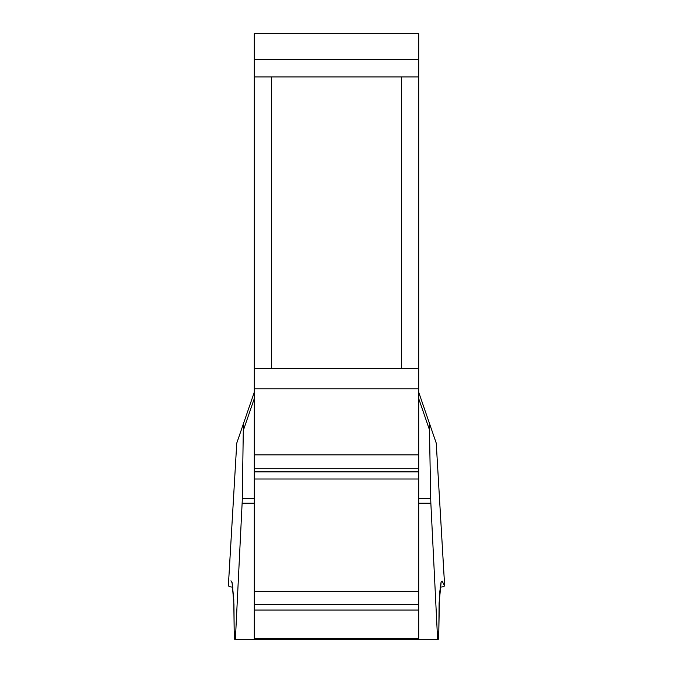 <?xml version="1.0" encoding="UTF-8"?>
<svg xmlns="http://www.w3.org/2000/svg" width="673" height="673" viewBox="0 0 673 673"><rect width="100%" height="100%" fill="white"/><g stroke="black" fill="none" stroke-linecap="round" stroke-linejoin="round"><path stroke-width="1.01" d="M232.059 582.481L233.943 604.421L234.204 634.807L234.734 639.35L254.301 639.35L254.301 33.65L418.699 33.65L418.699 369.056L416.385 368.518L401.394 368.518L401.394 76.915L418.699 76.915M254.301 639.35L418.699 639.35L418.699 369.056M254.301 369.056L256.615 368.518L401.394 368.518M254.301 76.915L401.394 76.915M418.699 639.35L437.61 639.35L430.855 503.177L418.699 503.177M230.948 580.816L232.16 582.868L233.767 599.433L234.179 630.668L234.734 639.35L235.39 639.35L242.238 500.905L243.39 423.872L254.301 392.191M440.108 587.209L443.221 586.755L444.634 585.889L442.077 581.001L441.084 582.027L439.528 593.746L438.821 630.668L438.266 639.35L437.61 639.35M418.699 498.752L430.703 498.752L430.855 503.177M430.703 498.752L429.467 429.82L418.699 398.551M236.745 443.154L243.39 423.872M418.699 392.191L436.255 443.154M429.61 423.872L429.467 429.82M228.349 585.964L236.753 443.128L228.366 585.889L230.031 586.814L232.892 587.209M438.266 639.35L438.804 634.429L439.099 603.042L441.177 581.783M271.606 76.915L271.606 368.518M254.301 503.177L242.145 503.177M444.634 585.889L436.239 443.112L444.651 585.964M242.297 498.752L254.301 498.752M254.301 398.551L243.533 429.82M254.301 388.792L418.699 388.792M254.301 454.855L418.699 454.855M254.301 468.711L418.699 468.711M254.301 471.866L418.699 471.866M254.301 479.008L418.699 479.008M254.301 591.34L418.699 591.34M254.301 604.64L418.699 604.64M254.301 610.066L418.699 610.066M254.301 638.307L418.699 638.307M418.699 59.611L254.301 59.611"/></g></svg>
